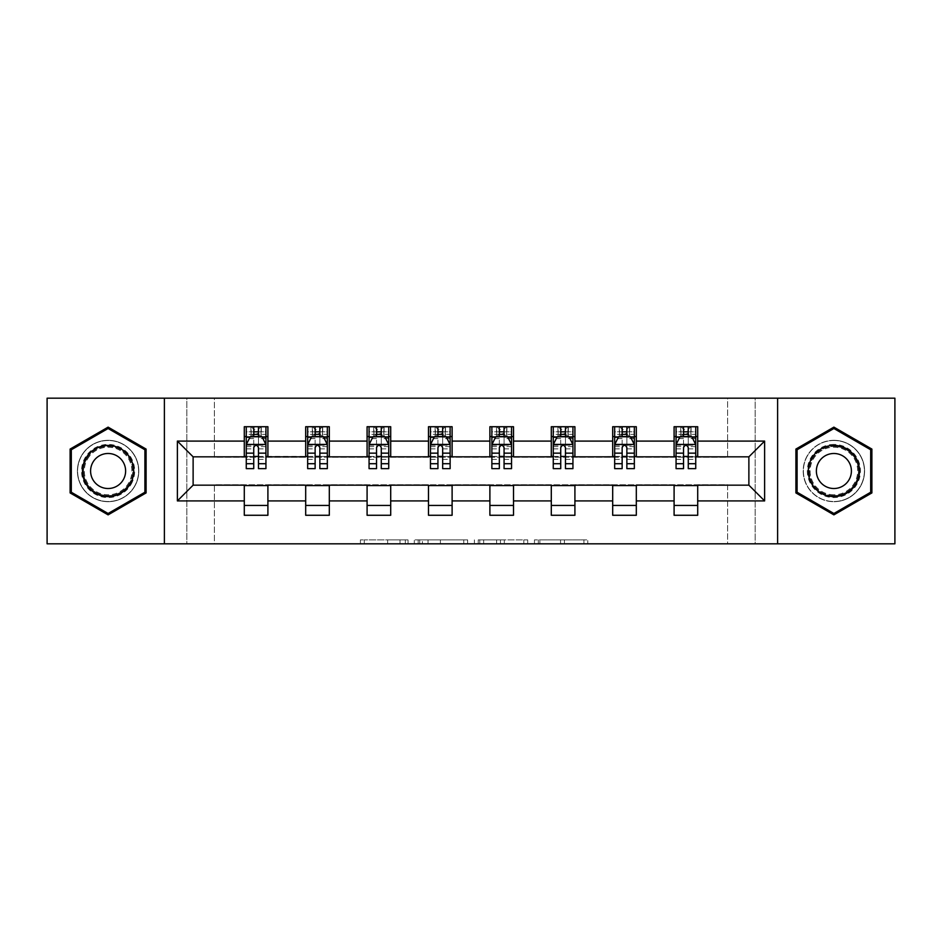 <?xml version="1.0" encoding="UTF-8"?>
<svg xmlns="http://www.w3.org/2000/svg" width="942" height="942" viewBox="0 0 942 942"><rect width="100%" height="100%" fill="white"/><g stroke="black" fill="none" stroke-linecap="round" stroke-linejoin="round"><path stroke-width="0.71" stroke-dasharray="4.71 3.53" d="M408.027 543.817L364.271 543.817L408.027 543.817L408.027 539.884L387.645 539.884L387.645 543.817L387.645 539.884L408.027 539.884L408.027 543.817L408.027 539.884L387.645 539.884L387.645 543.817L387.645 539.884L408.027 539.884L364.271 539.884L408.027 539.884M833.894 440.303A30.697 30.697 0 0 0 803.196 471A30.697 30.697 0 0 0 833.894 501.697A30.697 30.697 0 0 1 803.196 471A30.697 30.697 0 0 1 833.894 440.303A30.697 30.697 0 0 1 864.591 471A30.697 30.697 0 0 1 833.894 501.697A30.697 30.697 0 0 0 864.591 471A30.697 30.697 0 0 0 833.894 440.303M108.106 501.697A30.697 30.697 0 0 1 77.409 471A30.697 30.697 0 0 1 108.106 440.303A30.697 30.697 0 0 1 138.804 471A30.697 30.697 0 0 1 108.106 501.697A30.697 30.697 0 0 1 77.409 471A30.697 30.697 0 0 1 108.106 440.303A30.697 30.697 0 0 1 138.804 471A30.697 30.697 0 0 1 108.106 501.697M583.91 543.817L538.318 543.817L583.91 543.817L583.91 539.884L564.399 539.884L587.773 539.884L587.773 543.817L587.773 539.884L538.318 539.884L587.773 539.884L587.773 543.817L587.773 539.884L583.91 539.884L583.91 543.817M560.537 543.817L539.86 543.817L560.537 543.817L560.537 539.884L564.399 539.884L560.537 539.884L560.537 543.817L560.537 539.884L539.86 539.884L539.86 543.817L539.86 539.884L560.537 539.884L560.537 543.817M534.455 543.817L538.318 543.817L534.455 543.817L534.455 539.884L538.318 539.884L534.455 539.884L534.455 543.817M360.409 543.817L364.271 543.817L360.409 543.817L360.409 539.884L364.271 539.884L360.409 539.884L360.409 543.817M727.624 543.817L755.178 543.817L755.178 398.183L894.9 398.183L894.9 543.817L755.178 543.817L755.178 398.183L727.624 398.183L727.624 457.223L214.376 457.223L214.376 398.183L727.624 398.183L727.624 457.223L214.376 457.223L214.376 398.183L186.822 398.183L186.822 543.817L47.1 543.817L47.1 398.183L186.822 398.183L186.822 543.817L214.376 543.817L214.376 484.777L727.624 484.777L727.624 543.817L214.376 543.817L214.376 484.777L727.624 484.777L727.624 543.817M467.621 543.817L463.758 543.817L467.621 543.817L467.621 539.884L467.621 543.817M418.166 543.817L463.758 543.817L414.303 543.817L418.166 543.817L418.166 539.884L467.621 539.884L414.303 539.884L414.303 543.817L414.303 539.884L418.166 539.884L418.166 543.817M478.242 543.817L527.697 543.817L474.379 543.817L478.242 543.817L478.242 539.884L527.697 539.884L527.697 543.817L527.697 539.884L504.323 539.884L504.323 543.817M244.296 505.442L267.905 505.442L267.905 515.274L244.296 515.274L244.296 485.165L193.122 485.165L193.122 456.835L267.905 456.434L267.905 436.558L244.296 436.558L244.296 426.726L267.905 426.726L267.905 436.558M305.691 505.442L329.311 505.442L329.311 515.274L305.691 515.274L305.691 485.165L244.296 485.566M367.086 505.442L390.706 505.442L390.706 515.274L367.086 515.274L367.086 485.165L305.691 485.566M428.492 505.442L452.113 505.442L452.113 515.274L428.492 515.274L428.492 485.165L367.086 485.566M489.887 505.442L513.508 505.442L513.508 515.274L489.887 515.274L489.887 485.165L428.492 485.566M551.294 505.442L574.914 505.442L574.914 515.274L551.294 515.274L551.294 485.165L489.887 485.566M612.689 505.442L636.309 505.442L636.309 515.274L612.689 515.274L612.689 485.165L551.294 485.566M674.095 505.442L697.704 505.442L697.704 515.274L674.095 515.274L674.095 485.165L612.689 485.566M305.691 426.726L329.311 426.726L329.311 436.558L305.691 436.558L305.691 426.726M367.086 426.726L390.706 426.726L390.706 436.558L367.086 436.558L367.086 426.726M428.492 426.726L452.113 426.726L452.113 436.558L428.492 436.558L428.492 426.726M489.887 426.726L513.508 426.726L513.508 436.558L489.887 436.558L489.887 426.726M551.294 426.726L574.914 426.726L574.914 436.558L551.294 436.558L551.294 426.726M612.689 426.726L636.309 426.726L636.309 436.558L612.689 436.558L612.689 426.726M674.095 426.726L697.704 426.726L697.704 436.558L674.095 436.558L674.095 426.726M674.095 485.566L748.878 485.165L748.878 456.835L636.309 456.835L636.309 436.558M636.309 456.434L574.914 456.835L574.914 436.558M574.914 456.434L513.508 456.835L513.508 436.558M513.508 456.434L452.113 456.835L452.113 436.558M452.113 456.434L390.706 456.835L390.706 436.558M390.706 456.434L329.311 456.835L329.311 436.558M329.311 456.434L267.905 456.434M258.461 436.558L253.739 436.558M244.296 456.434L244.296 436.558M246.262 456.434L253.739 456.434M258.461 456.434L265.938 456.434M267.905 505.442L267.905 485.566M329.311 505.442L329.311 485.566M305.691 456.434L305.691 436.558M319.856 436.558L315.134 436.558M307.657 456.434L315.134 456.434M319.856 456.434L327.333 456.434M390.706 505.442L390.706 485.566M367.086 456.434L367.086 436.558M381.263 436.558L376.541 436.558M369.064 456.434L376.541 456.434M381.263 456.434L388.74 456.434M452.113 505.442L452.113 485.566M428.492 456.434L428.492 436.558M442.658 436.558L437.936 436.558M430.459 456.434L437.936 456.434M442.658 456.434L450.135 456.434M513.508 505.442L513.508 485.566M489.887 456.434L489.887 436.558M504.064 436.558L499.342 436.558M491.865 456.434L499.342 456.434M504.064 456.434L511.541 456.434M574.914 505.442L574.914 485.566M551.294 456.434L551.294 436.558M565.459 436.558L560.737 436.558M553.26 456.434L560.737 456.434M565.459 456.434L572.936 456.434M636.309 505.442L636.309 485.566M612.689 456.434L612.689 436.558M626.866 436.558L622.144 436.558M614.667 456.434L622.144 456.434M626.866 456.434L634.343 456.434M697.704 505.442L697.704 485.566M674.095 456.434L674.095 436.558M697.704 456.434L697.704 436.558M688.261 436.558L683.539 436.558M676.062 456.434L683.539 456.434M688.261 456.434L695.738 456.434M164.391 543.817L164.391 398.183M777.609 398.183L777.609 543.817M70.12 492.925L108.106 514.862L146.092 492.925L146.092 449.075L108.106 427.138L70.12 449.075L70.12 492.925M871.88 492.925L871.88 449.075L833.894 427.138L795.908 449.075L795.908 492.925L833.894 514.862L871.88 492.925M422.416 543.817L428.021 543.817L422.416 543.817L422.416 539.884L419.708 539.884L419.708 543.817L419.708 539.884L428.021 539.884L422.416 539.884L422.416 543.817M428.021 543.817L440.385 543.817L428.021 543.817L428.021 539.884L440.385 539.884L440.385 543.817L440.385 539.884L428.021 539.884L428.021 543.817M478.242 539.884L500.461 539.884L500.461 543.817L500.461 539.884L496.599 539.884L500.461 539.884L500.461 543.817L500.461 539.884L504.323 539.884M479.784 539.884L479.784 543.817L479.784 539.884M474.379 539.884L474.379 543.817L474.379 539.884M253.739 426.726L246.262 426.726L246.262 436.558L246.262 431.836L253.739 431.836L253.739 426.726L265.938 426.726L265.938 436.558L265.938 434.344L258.461 434.344M246.262 444.624L246.262 463.523L246.262 444.624L250.195 436.758L262.006 436.758L265.938 444.624L265.938 463.523L265.938 444.624M246.262 468.633L246.262 431.836L265.938 431.836L265.938 434.344M265.938 468.633L265.938 431.836L258.461 431.836L258.461 426.726M253.739 468.633L253.739 446.614L246.262 446.614M246.262 445.236L253.739 445.236L253.739 463.523L253.739 447.58C255.306 444.6 256.883 444.6 258.461 447.58L258.461 463.523L258.461 445.236L265.938 445.236M246.262 436.558L261.016 436.558L261.016 426.726L265.938 426.726M261.299 426.726L261.299 436.558L261.016 426.726L251.173 426.726L251.173 436.558L250.89 426.726L250.89 436.558M246.262 426.726L250.89 426.726M253.739 431.836L253.739 446.614M265.938 446.614L258.461 446.614L258.461 431.836M253.739 445.236L253.739 436.758M258.461 436.758L258.461 445.236M258.461 446.614L258.461 468.633M261.299 436.558L265.938 436.558M254.128 433.614L254.128 429.67L258.061 429.67L258.061 433.614L254.128 433.614L251.173 436.558M261.016 436.558L258.061 433.614M254.128 429.67L251.173 426.726M261.016 426.726L258.061 429.67M131.115 484.282A26.564 26.564 0 0 0 121.388 447.992A26.564 26.564 0 0 0 85.098 457.718A26.564 26.564 0 0 0 94.824 494.008A26.564 26.564 0 0 0 131.115 484.282M86.805 458.695A24.598 24.598 0 0 1 120.411 449.699A24.598 24.598 0 0 1 129.407 483.305A24.598 24.598 0 0 0 120.411 449.699A24.598 24.598 0 0 0 86.805 458.695A24.598 24.598 0 0 0 95.801 492.301A24.598 24.598 0 0 0 129.407 483.305A24.598 24.598 0 0 1 95.801 492.301A24.598 24.598 0 0 1 86.805 458.695A24.598 24.598 0 0 0 95.801 492.301A24.598 24.598 0 0 0 129.407 483.305M92.94 462.239A17.509 17.509 0 0 1 116.867 455.834A17.509 17.509 0 0 1 123.272 479.761A17.509 17.509 0 0 1 99.346 486.166A17.509 17.509 0 0 1 92.94 462.239M134.529 486.249A30.509 30.509 0 0 1 92.858 497.411A30.509 30.509 0 0 1 81.695 455.751A30.509 30.509 0 0 1 123.355 444.589A30.509 30.509 0 0 1 134.529 486.249A30.509 30.509 0 0 1 92.858 497.411A30.509 30.509 0 0 1 81.695 455.751A30.509 30.509 0 0 1 123.355 444.589A30.509 30.509 0 0 1 134.529 486.249M71.309 492.242L71.309 449.758L108.106 428.504L144.903 449.758L144.903 492.242L108.106 513.496L71.309 492.242M833.894 444.436A26.564 26.564 0 0 0 807.329 471A26.564 26.564 0 0 0 833.894 497.564A26.564 26.564 0 0 0 860.458 471A26.564 26.564 0 0 0 833.894 444.436M833.894 495.598A24.598 24.598 0 0 1 809.296 471A24.598 24.598 0 0 1 833.894 446.402A24.598 24.598 0 0 0 809.296 471A24.598 24.598 0 0 0 833.894 495.598A24.598 24.598 0 0 0 858.492 471A24.598 24.598 0 0 0 833.894 446.402A24.598 24.598 0 0 1 858.492 471A24.598 24.598 0 0 1 833.894 495.598A24.598 24.598 0 0 0 858.492 471A24.598 24.598 0 0 0 833.894 446.402M833.894 488.509A17.509 17.509 0 0 1 816.373 471A17.509 17.509 0 0 1 833.894 453.491A17.509 17.509 0 0 1 851.403 471A17.509 17.509 0 0 1 833.894 488.509M833.894 440.491A30.509 30.509 0 0 1 864.391 471A30.509 30.509 0 0 1 833.894 501.509A30.509 30.509 0 0 1 803.385 471A30.509 30.509 0 0 1 833.894 440.491A30.509 30.509 0 0 1 864.391 471A30.509 30.509 0 0 1 833.894 501.509A30.509 30.509 0 0 1 803.385 471A30.509 30.509 0 0 1 833.894 440.491M870.691 492.242L833.894 513.496L797.097 492.242L797.097 449.758L833.894 428.504L870.691 449.758L870.691 492.242M315.134 426.726L307.657 426.726L307.657 436.558L307.657 431.836L315.134 431.836L315.134 426.726L327.333 426.726L327.333 436.558L327.333 434.344L319.856 434.344M307.657 444.624L307.657 463.523L307.657 444.624L311.59 436.758L323.4 436.758L327.333 444.624L327.333 463.523L327.333 444.624M307.657 468.633L307.657 431.836L327.333 431.836L327.333 434.344M327.333 468.633L327.333 431.836L319.856 431.836L319.856 426.726M315.134 468.633L315.134 446.614L307.657 446.614M307.657 445.236L315.134 445.236L315.134 463.523L315.134 447.58C316.712 444.6 318.278 444.6 319.856 447.58L319.856 463.523L319.856 445.236L327.333 445.236M307.657 436.558L322.423 436.558L322.423 426.726L327.333 426.726M322.706 426.726L322.706 436.558L322.423 426.726L312.579 426.726L312.579 436.558L312.297 426.726L312.297 436.558M307.657 426.726L312.297 426.726M315.134 431.836L315.134 446.614M327.333 446.614L319.856 446.614L319.856 431.836M315.134 445.236L315.134 436.758M319.856 436.758L319.856 445.236M319.856 446.614L319.856 468.633M322.706 436.558L327.333 436.558M315.535 433.614L315.535 429.67L319.468 429.67L319.468 433.614L315.535 433.614L312.579 436.558M322.423 436.558L319.468 433.614M315.535 429.67L312.579 426.726M322.423 426.726L319.468 429.67M376.541 426.726L369.064 426.726L369.064 436.558L369.064 431.836L376.541 431.836L376.541 426.726L388.74 426.726L388.74 436.558L388.74 434.344L381.263 434.344M369.064 444.624L369.064 463.523L369.064 444.624L372.997 436.758L384.807 436.758L388.74 444.624L388.74 463.523L388.74 444.624M369.064 468.633L369.064 431.836L388.74 431.836L388.74 434.344M388.74 468.633L388.74 431.836L381.263 431.836L381.263 426.726M376.541 468.633L376.541 446.614L369.064 446.614M369.064 445.236L376.541 445.236L376.541 463.523L376.541 447.58C378.107 444.6 379.685 444.6 381.263 447.58L381.263 463.523L381.263 445.236L388.74 445.236M369.064 436.558L383.818 436.558L383.818 426.726L388.74 426.726M384.101 426.726L384.101 436.558L383.818 426.726L373.974 426.726L373.974 436.558L373.691 426.726L373.691 436.558M369.064 426.726L373.691 426.726M376.541 431.836L376.541 446.614M388.74 446.614L381.263 446.614L381.263 431.836M376.541 445.236L376.541 436.758M381.263 436.758L381.263 445.236M381.263 446.614L381.263 468.633M384.101 436.558L388.74 436.558M376.93 433.614L376.93 429.67L380.862 429.67L380.862 433.614L376.93 433.614L373.974 436.558M383.818 436.558L380.862 433.614M376.93 429.67L373.974 426.726M383.818 426.726L380.862 429.67M437.936 426.726L430.459 426.726L430.459 436.558L430.459 431.836L437.936 431.836L437.936 426.726L450.135 426.726L450.135 436.558L450.135 434.344L442.658 434.344M430.459 444.624L430.459 463.523L430.459 444.624L434.392 436.758L446.202 436.758L450.135 444.624L450.135 463.523L450.135 444.624M430.459 468.633L430.459 431.836L450.135 431.836L450.135 434.344M450.135 468.633L450.135 431.836L442.658 431.836L442.658 426.726M437.936 468.633L437.936 446.614L430.459 446.614M430.459 445.236L437.936 445.236L437.936 463.523L437.936 447.58C439.514 444.6 441.08 444.6 442.658 447.58L442.658 463.523L442.658 445.236L450.135 445.236M430.459 436.558L445.225 436.558L445.225 426.726L450.135 426.726M445.507 426.726L445.507 436.558L445.225 426.726L435.381 426.726L435.381 436.558L435.098 426.726L435.098 436.558M430.459 426.726L435.098 426.726M437.936 431.836L437.936 446.614M450.135 446.614L442.658 446.614L442.658 431.836M437.936 445.236L437.936 436.758M442.658 436.758L442.658 445.236M442.658 446.614L442.658 468.633M445.507 436.558L450.135 436.558M438.336 433.614L438.336 429.67L442.269 429.67L442.269 433.614L438.336 433.614L435.381 436.558M445.225 436.558L442.269 433.614M438.336 429.67L435.381 426.726M445.225 426.726L442.269 429.67M499.342 426.726L491.865 426.726L491.865 436.558L491.865 431.836L499.342 431.836L499.342 426.726L511.541 426.726L511.541 436.558L511.541 434.344L504.064 434.344M491.865 444.624L491.865 463.523L491.865 444.624L495.798 436.758L507.608 436.758L511.541 444.624L511.541 463.523L511.541 444.624M491.865 468.633L491.865 431.836L511.541 431.836L511.541 434.344M511.541 468.633L511.541 431.836L504.064 431.836L504.064 426.726M499.342 468.633L499.342 446.614L491.865 446.614M491.865 445.236L499.342 445.236L499.342 463.523L499.342 447.58C500.908 444.6 502.486 444.6 504.064 447.58L504.064 463.523L504.064 445.236L511.541 445.236M491.865 436.558L506.619 436.558L506.619 426.726L511.541 426.726M506.902 426.726L506.902 436.558L506.619 426.726L496.775 426.726L496.775 436.558L496.493 426.726L496.493 436.558M491.865 426.726L496.493 426.726M499.342 431.836L499.342 446.614M511.541 446.614L504.064 446.614L504.064 431.836M499.342 445.236L499.342 436.758M504.064 436.758L504.064 445.236M504.064 446.614L504.064 468.633M506.902 436.558L511.541 436.558M499.731 433.614L499.731 429.67L503.664 429.67L503.664 433.614L499.731 433.614L496.775 436.558M506.619 436.558L503.664 433.614M499.731 429.67L496.775 426.726M506.619 426.726L503.664 429.67M560.737 426.726L553.26 426.726L553.26 436.558L553.26 431.836L560.737 431.836L560.737 426.726L572.936 426.726L572.936 436.558L572.936 434.344L565.459 434.344M553.26 444.624L553.26 463.523L553.26 444.624L557.193 436.758L569.003 436.758L572.936 444.624L572.936 463.523L572.936 444.624M553.26 468.633L553.26 431.836L572.936 431.836L572.936 434.344M572.936 468.633L572.936 431.836L565.459 431.836L565.459 426.726M560.737 468.633L560.737 446.614L553.26 446.614M553.26 445.236L560.737 445.236L560.737 463.523L560.737 447.58C562.315 444.6 563.881 444.6 565.459 447.58L565.459 463.523L565.459 445.236L572.936 445.236M553.26 436.558L568.026 436.558L568.026 426.726L572.936 426.726M568.309 426.726L568.309 436.558L568.026 426.726L558.182 426.726L558.182 436.558L557.899 426.726L557.899 436.558M553.26 426.726L557.899 426.726M560.737 431.836L560.737 446.614M572.936 446.614L565.459 446.614L565.459 431.836M560.737 445.236L560.737 436.758M565.459 436.758L565.459 445.236M565.459 446.614L565.459 468.633M568.309 436.558L572.936 436.558M561.138 433.614L561.138 429.67L565.07 429.67L565.07 433.614L561.138 433.614L558.182 436.558M568.026 436.558L565.07 433.614M561.138 429.67L558.182 426.726M568.026 426.726L565.07 429.67M622.144 426.726L614.667 426.726L614.667 436.558L614.667 431.836L622.144 431.836L622.144 426.726L634.343 426.726L634.343 436.558L634.343 434.344L626.866 434.344M614.667 444.624L614.667 463.523L614.667 444.624L618.6 436.758L630.41 436.758L634.343 444.624L634.343 463.523L634.343 444.624M614.667 468.633L614.667 431.836L634.343 431.836L634.343 434.344M634.343 468.633L634.343 431.836L626.866 431.836L626.866 426.726M622.144 468.633L622.144 446.614L614.667 446.614M614.667 445.236L622.144 445.236L622.144 463.523L622.144 447.58C623.71 444.6 625.288 444.6 626.866 447.58L626.866 463.523L626.866 445.236L634.343 445.236M614.667 436.558L629.421 436.558L629.421 426.726L634.343 426.726M629.703 426.726L629.703 436.558L629.421 426.726L619.577 426.726L619.577 436.558L619.294 426.726L619.294 436.558M614.667 426.726L619.294 426.726M622.144 431.836L622.144 446.614M634.343 446.614L626.866 446.614L626.866 431.836M622.144 445.236L622.144 436.758M626.866 436.758L626.866 445.236M626.866 446.614L626.866 468.633M629.703 436.558L634.343 436.558M622.532 433.614L622.532 429.67L626.465 429.67L626.465 433.614L622.532 433.614L619.577 436.558M629.421 436.558L626.465 433.614M622.532 429.67L619.577 426.726M629.421 426.726L626.465 429.67M683.539 426.726L676.062 426.726L676.062 436.558L676.062 431.836L683.539 431.836L683.539 426.726L695.738 426.726L695.738 436.558L695.738 434.344L688.261 434.344M676.062 444.624L676.062 463.523L676.062 444.624L679.994 436.758L691.805 436.758L695.738 444.624L695.738 463.523L695.738 444.624M676.062 468.633L676.062 431.836L695.738 431.836L695.738 434.344M695.738 468.633L695.738 431.836L688.261 431.836L688.261 426.726M683.539 468.633L683.539 446.614L676.062 446.614M676.062 445.236L683.539 445.236L683.539 463.523L683.539 447.58C685.117 444.6 686.683 444.6 688.261 447.58L688.261 463.523L688.261 445.236L695.738 445.236M676.062 436.558L690.827 436.558L690.827 426.726L695.738 426.726M691.11 426.726L691.11 436.558L690.827 426.726L680.984 426.726L680.984 436.558L680.701 426.726L680.701 436.558M676.062 426.726L680.701 426.726M683.539 431.836L683.539 446.614M695.738 446.614L688.261 446.614L688.261 431.836M683.539 445.236L683.539 436.758M688.261 436.758L688.261 445.236M688.261 446.614L688.261 468.633M691.11 436.558L695.738 436.558M683.939 433.614L683.939 429.67L687.872 429.67L687.872 433.614L683.939 433.614L680.984 436.558M690.827 436.558L687.872 433.614M683.939 429.67L680.984 426.726M690.827 426.726L687.872 429.67M405.319 539.884L405.319 543.817L405.319 539.884M400.009 539.884L400.009 543.817L400.009 539.884M364.271 539.884L364.271 543.817L364.271 539.884M463.758 539.884L463.758 543.817L463.758 539.884M523.834 539.884L523.834 543.817L523.834 539.884M496.599 539.884L496.599 543.817L496.599 539.884M483.658 539.884L483.658 543.817L483.658 539.884M564.399 539.884L564.399 543.817L564.399 539.884M538.318 539.884L538.318 543.817L538.318 539.884M246.357 444.436L265.844 444.436M246.262 459.425L253.739 459.425M253.739 438.607L246.262 438.607M265.938 438.607L258.461 438.607M249.96 437.229L253.739 437.229M258.461 437.229L262.241 437.229M258.461 459.425L265.938 459.425M246.262 448.875L253.739 448.875M258.461 448.875L265.938 448.875M253.739 434.344L246.262 434.344M87.5 459.107A23.797 23.797 0 0 1 119.999 450.394A23.797 23.797 0 0 1 128.713 482.893A23.797 23.797 0 0 1 96.214 491.606A23.797 23.797 0 0 1 87.5 459.107M833.894 494.797A23.797 23.797 0 0 1 810.096 471A23.797 23.797 0 0 1 833.894 447.203A23.797 23.797 0 0 1 857.691 471A23.797 23.797 0 0 1 833.894 494.797M307.751 444.436L327.239 444.436M307.657 459.425L315.134 459.425M315.134 438.607L307.657 438.607M327.333 438.607L319.856 438.607M311.355 437.229L315.134 437.229M319.856 437.229L323.636 437.229M319.856 459.425L327.333 459.425M307.657 448.875L315.134 448.875M319.856 448.875L327.333 448.875M315.134 434.344L307.657 434.344M369.158 444.436L388.646 444.436M369.064 459.425L376.541 459.425M376.541 438.607L369.064 438.607M388.74 438.607L381.263 438.607M372.761 437.229L376.541 437.229M381.263 437.229L385.043 437.229M381.263 459.425L388.74 459.425M369.064 448.875L376.541 448.875M381.263 448.875L388.74 448.875M376.541 434.344L369.064 434.344M430.553 444.436L450.041 444.436M430.459 459.425L437.936 459.425M437.936 438.607L430.459 438.607M450.135 438.607L442.658 438.607M434.156 437.229L437.936 437.229M442.658 437.229L446.437 437.229M442.658 459.425L450.135 459.425M430.459 448.875L437.936 448.875M442.658 448.875L450.135 448.875M437.936 434.344L430.459 434.344M491.959 444.436L511.447 444.436M491.865 459.425L499.342 459.425M499.342 438.607L491.865 438.607M511.541 438.607L504.064 438.607M495.563 437.229L499.342 437.229M504.064 437.229L507.844 437.229M504.064 459.425L511.541 459.425M491.865 448.875L499.342 448.875M504.064 448.875L511.541 448.875M499.342 434.344L491.865 434.344M553.354 444.436L572.842 444.436M553.26 459.425L560.737 459.425M560.737 438.607L553.26 438.607M572.936 438.607L565.459 438.607M556.957 437.229L560.737 437.229M565.459 437.229L569.239 437.229M565.459 459.425L572.936 459.425M553.26 448.875L560.737 448.875M565.459 448.875L572.936 448.875M560.737 434.344L553.26 434.344M614.761 444.436L634.249 444.436M614.667 459.425L622.144 459.425M622.144 438.607L614.667 438.607M634.343 438.607L626.866 438.607M618.364 437.229L622.144 437.229M626.866 437.229L630.645 437.229M626.866 459.425L634.343 459.425M614.667 448.875L622.144 448.875M626.866 448.875L634.343 448.875M622.144 434.344L614.667 434.344M676.156 444.436L695.643 444.436M676.062 459.425L683.539 459.425M683.539 438.607L676.062 438.607M695.738 438.607L688.261 438.607M679.759 437.229L683.539 437.229M688.261 437.229L692.04 437.229M688.261 459.425L695.738 459.425M676.062 448.875L683.539 448.875M688.261 448.875L695.738 448.875M683.539 434.344L676.062 434.344M246.262 463.523L253.739 463.523M258.461 463.523L265.938 463.523M307.657 463.523L315.134 463.523M319.856 463.523L327.333 463.523M369.064 463.523L376.541 463.523M381.263 463.523L388.74 463.523M430.459 463.523L437.936 463.523M442.658 463.523L450.135 463.523M491.865 463.523L499.342 463.523M504.064 463.523L511.541 463.523M553.26 463.523L560.737 463.523M565.459 463.523L572.936 463.523M614.667 463.523L622.144 463.523M626.866 463.523L634.343 463.523M676.062 463.523L683.539 463.523M688.261 463.523L695.738 463.523"/><path stroke-width="1.41" d="M777.609 543.817L894.9 543.817L894.9 398.183L777.609 398.183L777.609 543.817L164.391 543.817L164.391 398.183L47.1 398.183L47.1 543.817L164.391 543.817M777.609 398.183L164.391 398.183M697.704 441.091L697.704 426.726L674.095 426.726L674.095 441.091L636.309 441.091L636.309 426.726L612.689 426.726L612.689 441.091L574.914 441.091L574.914 426.726L551.294 426.726L551.294 441.091L513.508 441.091L513.508 426.726L489.887 426.726L489.887 441.091L452.113 441.091L452.113 426.726L428.492 426.726L428.492 441.091L390.706 441.091L390.706 426.726L367.086 426.726L367.086 441.091L329.311 441.091L329.311 426.726L305.691 426.726L305.691 441.091L267.905 441.091L267.905 426.726L244.296 426.726L244.296 441.091L177.379 441.091L177.379 500.908L193.122 485.165L244.296 485.165L244.296 515.274L267.905 515.274L267.905 485.165L305.691 485.165L305.691 515.274L329.311 515.274L329.311 485.165L367.086 485.165L367.086 515.274L390.706 515.274L390.706 485.165L428.492 485.165L428.492 515.274L452.113 515.274L452.113 485.165L489.887 485.165L489.887 515.274L513.508 515.274L513.508 485.165L551.294 485.165L551.294 515.274L574.914 515.274L574.914 485.165L612.689 485.165L612.689 515.274L636.309 515.274L636.309 485.165L674.095 485.165L674.095 515.274L697.704 515.274L697.704 485.165L748.878 485.165L748.878 456.835L697.704 456.835L697.704 441.091L764.621 441.091L764.621 500.908L697.704 500.908M674.095 500.908L636.309 500.908M612.689 500.908L574.914 500.908M551.294 500.908L513.508 500.908M489.887 500.908L452.113 500.908M428.492 500.908L390.706 500.908M367.086 500.908L329.311 500.908M305.691 500.908L267.905 500.908M244.296 500.908L177.379 500.908M674.095 441.091L674.095 456.835L636.309 456.835L636.309 441.091M612.689 441.091L612.689 456.835L574.914 456.835L574.914 441.091M551.294 441.091L551.294 456.835L513.508 456.835L513.508 441.091M489.887 441.091L489.887 456.835L452.113 456.835L452.113 441.091M428.492 441.091L428.492 456.835L390.706 456.835L390.706 441.091M367.086 441.091L367.086 456.835L329.311 456.835L329.311 441.091M305.691 441.091L305.691 456.835L267.905 456.835L267.905 441.091M244.296 441.091L244.296 456.835L193.122 456.835L177.379 441.091M193.122 456.835L193.122 485.165M764.621 500.908L748.878 485.165M748.878 456.835L764.621 441.091M244.296 436.558L246.262 436.558M253.739 436.558L258.461 436.558M265.938 436.558L267.905 436.558M244.296 456.434L246.262 456.434M253.739 456.434L258.461 456.434M265.938 456.434L267.905 456.434M244.296 485.566L267.905 485.566M244.296 505.442L267.905 505.442M305.691 485.566L329.311 485.566M305.691 505.442L329.311 505.442M305.691 436.558L307.657 436.558M315.134 436.558L319.856 436.558M327.333 436.558L329.311 436.558M305.691 456.434L307.657 456.434M315.134 456.434L319.856 456.434M327.333 456.434L329.311 456.434M367.086 485.566L390.706 485.566M367.086 505.442L390.706 505.442M367.086 436.558L369.064 436.558M376.541 436.558L381.263 436.558M388.74 436.558L390.706 436.558M367.086 456.434L369.064 456.434M376.541 456.434L381.263 456.434M388.74 456.434L390.706 456.434M428.492 485.566L452.113 485.566M428.492 505.442L452.113 505.442M428.492 436.558L430.459 436.558M437.936 436.558L442.658 436.558M450.135 436.558L452.113 436.558M428.492 456.434L430.459 456.434M437.936 456.434L442.658 456.434M450.135 456.434L452.113 456.434M489.887 485.566L513.508 485.566M489.887 505.442L513.508 505.442M489.887 436.558L491.865 436.558M499.342 436.558L504.064 436.558M511.541 436.558L513.508 436.558M489.887 456.434L491.865 456.434M499.342 456.434L504.064 456.434M511.541 456.434L513.508 456.434M551.294 485.566L574.914 485.566M551.294 505.442L574.914 505.442M551.294 436.558L553.26 436.558M560.737 436.558L565.459 436.558M572.936 436.558L574.914 436.558M551.294 456.434L553.26 456.434M560.737 456.434L565.459 456.434M572.936 456.434L574.914 456.434M612.689 485.566L636.309 485.566M612.689 505.442L636.309 505.442M612.689 436.558L614.667 436.558M622.144 436.558L626.866 436.558M634.343 436.558L636.309 436.558M612.689 456.434L614.667 456.434M622.144 456.434L626.866 456.434M634.343 456.434L636.309 456.434M674.095 485.566L697.704 485.566M674.095 505.442L697.704 505.442M674.095 436.558L676.062 436.558M683.539 436.558L688.261 436.558M695.738 436.558L697.704 436.558M674.095 456.434L676.062 456.434M683.539 456.434L688.261 456.434M695.738 456.434L697.704 456.434M108.106 514.862L146.092 492.925L146.092 449.075L108.106 427.138L70.12 449.075L70.12 492.925L108.106 514.862M871.88 449.075L833.894 427.138L795.908 449.075L795.908 492.925L833.894 514.862L871.88 492.925L871.88 449.075M258.461 431.836L253.739 431.836M265.938 463.7L258.461 463.7L258.461 468.633L265.938 468.633L265.938 444.624L262.006 436.758L250.195 436.758L246.262 444.624L246.262 468.633L253.739 468.633L253.739 463.7L246.262 463.7M246.262 444.624L246.262 426.726M265.938 444.624L265.938 426.726M253.739 436.758L253.739 426.726M258.461 426.726L258.461 436.758M258.461 463.7L258.461 447.58C256.883 444.553 255.317 444.553 253.739 447.58L253.739 463.7M130.267 483.788A25.587 25.587 0 0 0 120.894 448.839A25.587 25.587 0 0 0 85.946 458.212A25.587 25.587 0 0 0 95.319 493.161A25.587 25.587 0 0 0 130.267 483.788M123.272 479.761A17.509 17.509 0 0 0 116.867 455.834A17.509 17.509 0 0 0 92.94 462.239A17.509 17.509 0 0 0 99.346 486.166A17.509 17.509 0 0 0 123.272 479.761M71.309 492.242L71.309 449.758L108.106 428.504L144.903 449.758L144.903 492.242L108.106 513.496L71.309 492.242M833.894 445.413A25.587 25.587 0 0 0 808.307 471A25.587 25.587 0 0 0 833.894 496.587A25.587 25.587 0 0 0 859.481 471A25.587 25.587 0 0 0 833.894 445.413M833.894 453.491A17.509 17.509 0 0 0 816.373 471A17.509 17.509 0 0 0 833.894 488.509A17.509 17.509 0 0 0 851.403 471A17.509 17.509 0 0 0 833.894 453.491M870.691 492.242L833.894 513.496L797.097 492.242L797.097 449.758L833.894 428.504L870.691 449.758L870.691 492.242M319.856 431.836L315.134 431.836M327.333 463.7L319.856 463.7L319.856 468.633L327.333 468.633L327.333 444.624L323.4 436.758L311.59 436.758L307.657 444.624L307.657 468.633L315.134 468.633L315.134 463.7L307.657 463.7M307.657 444.624L307.657 426.726M327.333 444.624L327.333 426.726M315.134 436.758L315.134 426.726M319.856 426.726L319.856 436.758M319.856 463.7L319.856 447.58C318.29 444.553 316.712 444.553 315.134 447.58L315.134 463.7M381.263 431.836L376.541 431.836M388.74 463.7L381.263 463.7L381.263 468.633L388.74 468.633L388.74 444.624L384.807 436.758L372.997 436.758L369.064 444.624L369.064 468.633L376.541 468.633L376.541 463.7L369.064 463.7M369.064 444.624L369.064 426.726M388.74 444.624L388.74 426.726M376.541 436.758L376.541 426.726M381.263 426.726L381.263 436.758M381.263 463.7L381.263 447.58C379.685 444.553 378.119 444.553 376.541 447.58L376.541 463.7M442.658 431.836L437.936 431.836M450.135 463.7L442.658 463.7L442.658 468.633L450.135 468.633L450.135 444.624L446.202 436.758L434.392 436.758L430.459 444.624L430.459 468.633L437.936 468.633L437.936 463.7L430.459 463.7M430.459 444.624L430.459 426.726M450.135 444.624L450.135 426.726M437.936 436.758L437.936 426.726M442.658 426.726L442.658 436.758M442.658 463.7L442.658 447.58C441.091 444.553 439.514 444.553 437.936 447.58L437.936 463.7M504.064 431.836L499.342 431.836M511.541 463.7L504.064 463.7L504.064 468.633L511.541 468.633L511.541 444.624L507.608 436.758L495.798 436.758L491.865 444.624L491.865 468.633L499.342 468.633L499.342 463.7L491.865 463.7M491.865 444.624L491.865 426.726M511.541 444.624L511.541 426.726M499.342 436.758L499.342 426.726M504.064 426.726L504.064 436.758M504.064 463.7L504.064 447.58C502.486 444.553 500.92 444.553 499.342 447.58L499.342 463.7M565.459 431.836L560.737 431.836M572.936 463.7L565.459 463.7L565.459 468.633L572.936 468.633L572.936 444.624L569.003 436.758L557.193 436.758L553.26 444.624L553.26 468.633L560.737 468.633L560.737 463.7L553.26 463.7M553.26 444.624L553.26 426.726M572.936 444.624L572.936 426.726M560.737 436.758L560.737 426.726M565.459 426.726L565.459 436.758M565.459 463.7L565.459 447.58C563.893 444.553 562.315 444.553 560.737 447.58L560.737 463.7M626.866 431.836L622.144 431.836M634.343 463.7L626.866 463.7L626.866 468.633L634.343 468.633L634.343 444.624L630.41 436.758L618.6 436.758L614.667 444.624L614.667 468.633L622.144 468.633L622.144 463.7L614.667 463.7M614.667 444.624L614.667 426.726M634.343 444.624L634.343 426.726M622.144 436.758L622.144 426.726M626.866 426.726L626.866 436.758M626.866 463.7L626.866 447.58C625.288 444.553 623.722 444.553 622.144 447.58L622.144 463.7M688.261 431.836L683.539 431.836M695.738 463.7L688.261 463.7L688.261 468.633L695.738 468.633L695.738 444.624L691.805 436.758L679.994 436.758L676.062 444.624L676.062 468.633L683.539 468.633L683.539 463.7L676.062 463.7M676.062 444.624L676.062 426.726M695.738 444.624L695.738 426.726M683.539 436.758L683.539 426.726M688.261 426.726L688.261 436.758M688.261 463.7L688.261 447.58C686.694 444.553 685.117 444.553 683.539 447.58L683.539 463.7M265.844 444.436L246.357 444.436M246.262 437.229L249.96 437.229M262.241 437.229L265.938 437.229M253.739 453.149L246.262 453.149M265.938 453.149L258.461 453.149M258.461 434.344L253.739 434.344M327.239 444.436L307.751 444.436M307.657 437.229L311.355 437.229M323.636 437.229L327.333 437.229M315.134 453.149L307.657 453.149M327.333 453.149L319.856 453.149M319.856 434.344L315.134 434.344M388.646 444.436L369.158 444.436M369.064 437.229L372.761 437.229M385.043 437.229L388.74 437.229M376.541 453.149L369.064 453.149M388.74 453.149L381.263 453.149M381.263 434.344L376.541 434.344M450.041 444.436L430.553 444.436M430.459 437.229L434.156 437.229M446.437 437.229L450.135 437.229M437.936 453.149L430.459 453.149M450.135 453.149L442.658 453.149M442.658 434.344L437.936 434.344M511.447 444.436L491.959 444.436M491.865 437.229L495.563 437.229M507.844 437.229L511.541 437.229M499.342 453.149L491.865 453.149M511.541 453.149L504.064 453.149M504.064 434.344L499.342 434.344M572.842 444.436L553.354 444.436M553.26 437.229L556.957 437.229M569.239 437.229L572.936 437.229M560.737 453.149L553.26 453.149M572.936 453.149L565.459 453.149M565.459 434.344L560.737 434.344M634.249 444.436L614.761 444.436M614.667 437.229L618.364 437.229M630.645 437.229L634.343 437.229M622.144 453.149L614.667 453.149M634.343 453.149L626.866 453.149M626.866 434.344L622.144 434.344M695.643 444.436L676.156 444.436M676.062 437.229L679.759 437.229M692.04 437.229L695.738 437.229M683.539 453.149L676.062 453.149M695.738 453.149L688.261 453.149M688.261 434.344L683.539 434.344"/></g></svg>
